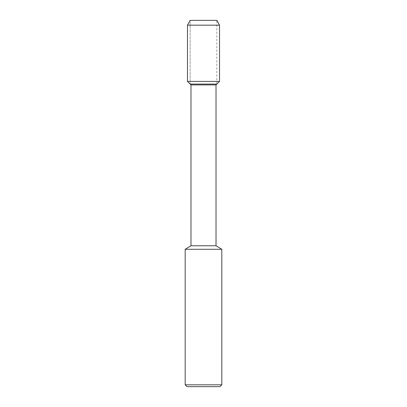 <?xml version="1.0" encoding="UTF-8"?>
<svg xmlns="http://www.w3.org/2000/svg" width="407" height="407" viewBox="0 0 407 407"><rect width="100%" height="100%" fill="white"/><g stroke="black" fill="none" stroke-linecap="round" stroke-linejoin="round"><path stroke-width="0.31" stroke-dasharray="2.04 1.53" d="M216.855 20.35L190.145 20.35L190.145 84.071L216.855 84.071L190.145 84.071L190.145 20.35L216.855 20.35L216.855 84.071M216.015 245.777L190.985 245.777M216.015 84.91L190.985 84.91M221.815 249.288L185.185 249.288M219.983 386.65L187.017 386.65M221.815 384.819L185.185 384.819M219.526 25.173L187.474 25.173M219.526 81.4L187.474 81.4"/><path stroke-width="0.61" d="M190.145 20.35L216.855 20.35L190.145 20.35L187.474 25.173L219.526 25.173L216.855 20.35L219.526 25.173L219.526 81.4L219.526 25.173M190.985 245.777L190.985 84.91L216.015 84.91L216.015 245.777L190.985 245.777L185.185 249.288L221.815 249.288L216.015 245.777M185.185 249.288L185.185 384.819L187.017 386.65L219.983 386.65L221.815 384.819L221.815 249.288M185.185 384.819L221.815 384.819M190.985 84.91L190.145 84.071L216.855 84.071L219.526 81.4L187.474 81.4L187.474 25.173M187.474 81.4L190.145 84.071L216.855 84.071L216.015 84.91M216.855 84.071L219.526 81.4"/></g></svg>

